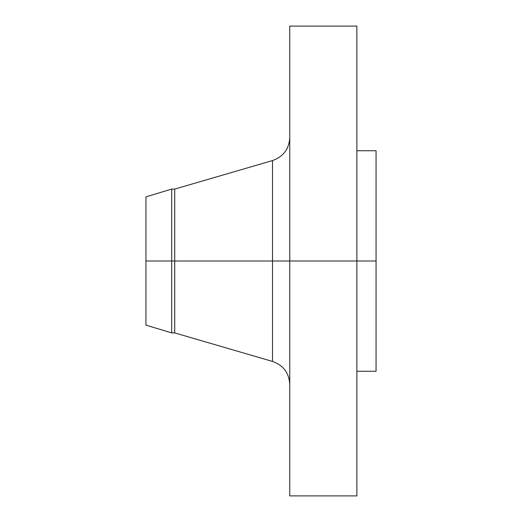 <?xml version="1.0" encoding="UTF-8"?>
<svg xmlns="http://www.w3.org/2000/svg" width="522" height="522" viewBox="0 0 522 522"><rect width="100%" height="100%" fill="white"/><g stroke="black" fill="none" stroke-linecap="round" stroke-linejoin="round"><path stroke-width="0.78" d="M356.878 26.1L356.878 261L356.878 26.1L289.762 26.1L289.762 261L376.055 261L376.055 371.259L376.055 261L356.878 261L356.878 495.9L356.878 261L272.504 261L272.504 160.567L272.504 261L145.945 261L145.945 325.141L145.945 261L171.699 261L171.699 332.905L171.699 261L174.713 261L174.713 332.905L174.713 261L272.504 261L272.504 160.567C283.348 156.711 289.097 149.044 289.762 137.56M145.945 325.141L171.699 332.905L174.713 332.905L272.504 361.433L272.504 261L272.504 361.433L272.504 261L289.762 261L289.762 495.9L289.762 26.1M376.055 150.741L376.055 261L376.055 150.741L356.878 150.741M272.504 160.567L174.713 189.095L174.713 261L174.713 189.095L171.699 189.095L171.699 261L171.699 189.095L145.945 196.859L145.945 261L145.945 196.859M356.878 495.9L289.762 495.9M376.055 371.259L356.878 371.259M272.504 361.433C283.348 365.289 289.097 372.956 289.762 384.44"/></g></svg>

